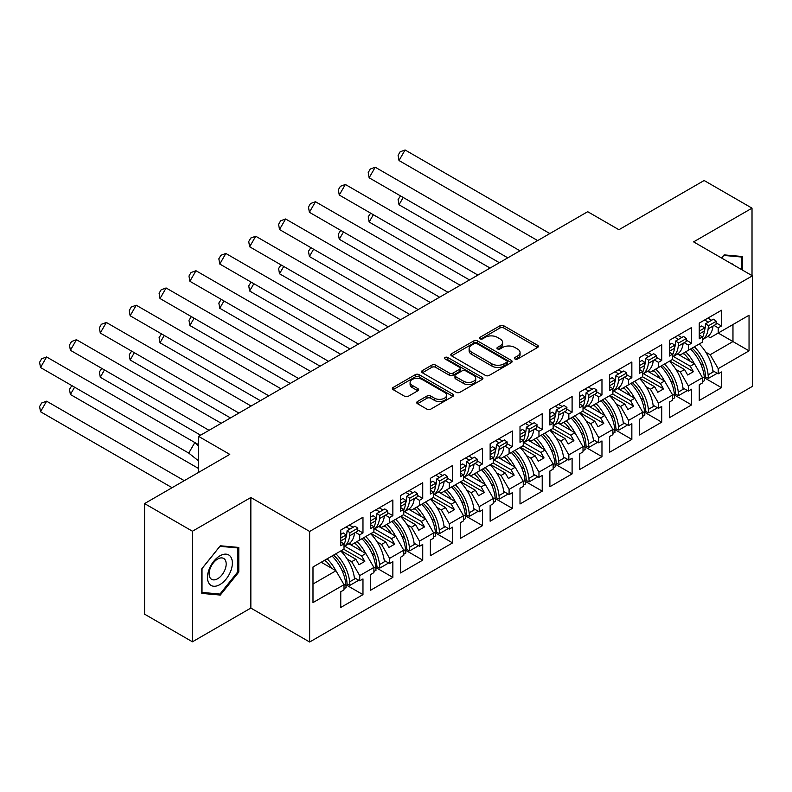 <?xml version="1.0" encoding="UTF-8"?>
<svg xmlns="http://www.w3.org/2000/svg" width="792" height="792" viewBox="0 0 792 792"><rect width="100%" height="100%" fill="white"/><g stroke="black" fill="none" stroke-linecap="round" stroke-linejoin="round"><path stroke-width="1.19" d="M514.988 359.004A1.861 1.079 0 0 0 517.621 359.004L537.59 347.47A2.663 1.534 0 0 0 538.372 346.381A2.663 1.534 0 0 0 537.59 345.302L503.762 325.769A2.663 1.534 0 0 0 500 325.769L480.021 337.293A1.861 1.079 0 0 0 479.477 338.055A1.861 1.079 0 0 0 480.021 338.818A1.861 1.079 0 0 0 482.655 338.818L485.239 337.323A8.504 4.91 0 0 1 497.267 337.323L500.089 338.946A8.504 4.91 0 0 1 502.583 342.421A8.504 4.91 0 0 1 500.089 345.896L497.505 347.391A1.861 1.079 0 0 0 496.96 348.143A1.861 1.079 0 0 0 497.505 348.906A1.861 1.079 0 0 0 500.138 348.906L502.722 347.421A8.504 4.91 0 0 1 514.75 347.421L517.572 349.044A8.504 4.91 0 0 1 520.067 352.519A8.504 4.91 0 0 1 517.572 355.994L514.988 357.479A1.861 1.079 0 0 0 514.444 358.241A1.861 1.079 0 0 0 514.988 359.004L514.988 357.479M752.014 275.606L752.014 208.157L704.138 180.517L618.918 229.72L587.704 211.702L198.564 436.362L198.564 472.408M192.436 641.797L250.846 608.068L250.846 497.505L192.436 531.224L192.436 641.797L144.57 614.156L144.57 503.583L229.789 454.39L198.564 436.362M192.436 531.224L144.57 503.583M417.473 401.514A2.663 1.534 0 0 0 416.701 402.603A2.663 1.534 0 0 0 417.473 403.682L426.967 409.167A2.663 1.534 0 0 0 430.729 409.167L452.905 396.356A2.663 1.534 0 0 0 453.687 395.277A2.663 1.534 0 0 0 452.905 394.188L419.077 374.656A2.663 1.534 0 0 0 415.315 374.656L393.129 387.466A2.663 1.534 0 0 0 392.357 388.545A2.663 1.534 0 0 0 393.129 389.634L404.603 396.257A2.663 1.534 0 0 0 408.355 396.257L417.849 390.773A2.663 1.534 0 0 0 418.631 389.684A2.663 1.534 0 0 0 417.849 388.605L412.167 385.318A7.108 4.109 0 0 1 410.088 382.417A7.108 4.109 0 0 1 414.473 378.625A7.108 4.109 0 0 1 422.225 379.517L444.5 392.377A7.108 4.109 0 0 1 446.579 395.277A7.108 4.109 0 0 1 442.193 399.069A7.108 4.109 0 0 1 434.442 398.178L430.729 396.04A2.663 1.534 0 0 0 426.967 396.04L417.473 401.514L417.473 403.682M250.846 497.505L309.642 531.452L752.4 275.824L752.4 386.387L309.642 642.015L309.642 531.452M752.014 208.157L693.604 241.877L752.4 275.824M485.427 375.418A2.663 1.534 0 0 0 489.189 375.418L511.375 362.607A2.663 1.534 0 0 0 512.147 361.528A2.663 1.534 0 0 0 511.375 360.439L477.536 340.906A2.663 1.534 0 0 0 473.774 340.906L451.598 353.707A2.663 1.534 0 0 0 450.816 354.796A2.663 1.534 0 0 0 451.598 355.885L485.427 375.418M445.856 359.4A1.861 1.079 0 0 1 447.737 359.667L447.737 357.459L482.14 377.319A2.663 1.534 0 0 1 482.922 378.398A2.663 1.534 0 0 1 482.14 379.487L459.954 392.288A2.663 1.534 0 0 1 456.202 392.288L422.364 372.755L422.364 370.587A2.663 1.534 0 0 0 421.582 371.676A2.663 1.534 0 0 0 422.364 372.755M422.364 370.587L431.858 365.102A2.663 1.534 0 0 1 435.62 365.102L449.341 373.032A2.663 1.534 0 0 0 453.093 373.032L459.4 369.389A2.663 1.534 0 0 0 460.172 368.31A2.663 1.534 0 0 0 459.4 367.221L445.104 358.974A1.861 1.079 0 0 1 444.56 358.212A1.861 1.079 0 0 1 445.708 357.222A1.861 1.079 0 0 1 447.737 357.459M361.637 538.916L364.795 537.085M344.698 546.163L361.637 555.944L365.845 553.509L348.896 543.718M391.505 521.661L394.673 519.839M374.576 528.917L391.505 538.689L395.723 536.263L378.774 526.472M421.384 504.415L424.542 502.593M404.445 511.662L421.384 521.443L425.601 519.008L408.652 509.226M451.262 487.169L454.42 485.347M434.323 494.416L451.262 504.197L455.469 501.762L438.52 491.981M481.13 469.923L484.298 468.092M464.201 477.17L481.13 486.951L485.347 484.516L468.399 474.735M511.008 452.678L514.166 450.846M494.069 459.924L511.008 469.696L515.226 467.27L498.277 457.479M540.887 435.422L544.045 433.6M523.948 442.678L540.887 452.45L545.094 450.014L528.145 440.233M570.755 418.176L573.913 416.354M553.826 425.423L570.755 435.204L574.972 432.769L558.023 422.987M600.633 400.93L603.791 399.109M583.694 408.177L600.633 417.958L604.85 415.523L587.902 405.742M630.511 383.684L633.669 381.853M613.572 390.931L630.511 400.712L634.719 398.277L617.77 388.486M660.379 366.429L663.538 364.607M643.451 373.685L660.379 383.457L664.597 381.031L647.648 371.24M690.258 349.183L693.416 347.361M673.319 356.43L690.258 366.211L694.465 363.775L677.526 353.994M664.597 381.031L672.636 394.96L658.469 403.138L650.42 389.209L654.638 386.773L639.887 378.259M644.609 412.276L661.726 422.156L661.726 406.454L658.469 408.335L658.469 403.138M661.726 422.156L639.51 434.986L639.51 419.285L642.767 417.404L642.767 412.206L628.591 420.384L620.552 406.454L624.759 404.029L610.018 395.515M614.731 429.521L631.848 439.402L631.848 423.71L628.591 425.581L628.591 420.384M631.848 439.402L609.632 452.232L609.632 436.531L612.889 434.65L612.889 429.452L598.722 437.639L590.674 423.7L594.891 421.275L580.14 412.761M584.862 446.777L601.969 456.657L601.969 440.956L598.722 442.837L598.722 437.639M601.969 456.657L579.754 469.478L579.754 453.776L583.011 451.895L583.011 446.698L568.844 454.885L560.795 440.956L565.013 438.52L550.262 430.007M554.984 464.023L572.101 473.903L572.101 458.202L568.844 460.083L568.844 454.885M572.101 473.903L549.886 486.724L549.886 471.022L553.143 469.151L553.143 463.954L538.966 472.131L530.927 458.202L535.135 455.766L520.394 447.252M525.106 481.269L542.223 491.149L542.223 475.447L538.966 477.328L538.966 472.131M542.223 491.149L520.007 503.979L520.007 488.278L523.264 486.397L523.264 481.199L509.098 489.377L501.049 475.447L505.266 473.012L490.515 464.498M495.238 498.514L512.345 508.395L512.345 492.693L509.098 494.574L509.098 489.377M512.345 508.395L490.139 521.225L490.139 505.524L493.386 503.643L493.386 498.445L479.219 506.632L471.181 492.693L475.388 490.268L460.647 481.754M465.359 515.77L482.477 525.65L482.477 509.949L479.219 511.82L479.219 506.632M482.477 525.65L460.261 538.471L460.261 522.769L463.518 520.889L463.518 515.691L449.341 523.878L441.302 509.949L445.51 507.514L430.769 499M435.491 533.016L452.598 542.896L452.598 527.195L449.341 529.076L449.341 523.878M452.598 542.896L430.383 555.717L430.383 540.015L433.64 538.134L433.64 532.947L419.473 541.124L411.424 527.195L415.642 524.759L400.891 516.245M405.613 550.262L422.73 560.142L422.73 544.441L419.473 546.322L419.473 541.124M422.73 560.142L400.514 572.962L400.514 557.271L403.762 555.39L403.762 550.192L389.595 558.37L381.556 544.441L385.763 542.005L371.022 533.491M375.735 567.508L392.852 577.388L392.852 561.686L389.595 563.567L389.595 558.37M392.852 577.388L370.636 590.218L370.636 574.517L373.893 572.636L373.893 567.438L359.716 575.616L351.678 561.686L355.885 559.261L341.144 550.747M345.866 584.753L362.974 594.634L362.974 578.942L359.716 580.813L359.716 575.616M362.974 594.634L340.758 607.464L340.758 591.763L344.015 589.882L344.015 584.684L312.988 602.593L312.988 566.993L344.015 549.084L344.015 543.886L340.758 545.767L340.758 530.066L362.974 517.245L362.974 532.947L359.716 534.818L359.716 540.015L373.893 531.838L373.893 526.64L370.636 528.521L370.636 512.82L392.852 499.99L392.852 515.691L389.595 517.572L389.595 522.769L403.762 514.592L403.762 509.395L400.514 511.276L400.514 495.574L422.73 482.744L422.73 498.445L419.473 500.326L419.473 505.524L433.64 497.336L433.64 492.139L430.383 494.02L430.383 478.318L452.598 465.498L452.598 481.199L449.341 483.08L449.341 488.278L463.518 480.091L463.518 474.893L460.261 476.774L460.261 461.073L482.477 448.252L482.477 463.954L479.219 465.825L479.219 471.022L493.386 462.845L493.386 457.647L490.139 459.528L490.139 443.827L512.345 431.006L512.345 446.698L509.098 448.579L509.098 453.776L523.264 445.599L523.264 440.401L520.007 442.282L520.007 426.581L542.223 413.751L542.223 429.452L538.966 431.333L538.966 436.531L553.143 428.353L553.143 423.156L549.886 425.027L549.886 409.335L572.101 396.505L572.101 412.206L568.844 414.087L568.844 419.285L583.011 411.097L583.011 405.9L579.754 407.781L579.754 392.08L601.969 379.259L601.969 394.96L598.722 396.841L598.722 402.039L612.889 393.852L612.889 388.654L609.632 390.535L609.632 374.834L631.848 362.013L631.848 377.715L628.591 379.586L628.591 384.783L642.767 376.606L642.767 371.408L639.51 373.289L639.51 357.588L661.726 344.758L661.726 360.459L658.469 362.34L658.469 367.538L672.636 359.36L672.636 354.163L669.379 356.044L669.379 340.342L691.594 327.512L691.594 343.213L688.337 345.094L688.337 350.292L702.514 342.104L702.514 336.907L699.257 338.788L699.257 323.087L721.472 310.266L721.472 325.967L718.215 327.848L718.215 333.046L749.044 315.246L749.044 350.846L718.215 368.646L710.177 354.717L732.966 341.56L732.966 324.532L749.044 315.246M704.355 377.784L721.472 387.664L721.472 371.963L718.215 373.844L718.215 368.646M721.472 387.664L699.257 400.485L699.257 384.783L702.514 382.902L702.514 377.715L688.337 385.892L680.298 371.963L684.516 369.527L669.765 361.013M674.487 395.03L691.594 404.91L691.594 389.209L688.337 391.09L688.337 385.892M691.594 404.91L669.379 417.731L669.379 402.039L672.636 400.158L672.636 394.96M359.716 540.015L351.678 544.658L349.421 543.361M347.292 559.162L351.678 561.686M355.885 559.261L359.053 564.726L364.795 561.409L361.637 555.944M365.845 553.509L373.893 567.438M389.595 522.769L381.556 527.413L379.299 526.116M377.17 541.906L381.556 544.441M385.763 542.005L388.922 547.48L394.673 544.163L391.505 538.689M395.723 536.263L403.762 550.192M419.473 505.524L411.424 510.167L409.177 508.86M407.038 524.66L411.424 527.195M415.642 524.759L418.8 530.234L424.542 526.918L421.384 521.443M425.601 519.008L433.64 532.947M449.341 488.278L441.302 492.921L439.045 491.614M436.917 507.415L441.302 509.949M445.51 507.514L448.678 512.988L454.42 509.672L451.262 504.197M455.469 501.762L463.518 515.691M479.219 471.022L471.181 475.665L468.923 474.368M466.795 490.169L471.181 492.693M475.388 490.268L478.546 495.743L484.298 492.416L481.13 486.951M485.347 484.516L493.386 498.445M509.098 453.776L501.049 458.42L498.792 457.123M496.663 472.923L501.049 475.447M505.266 473.012L508.424 478.487L514.166 475.17L511.008 469.696M515.226 467.27L523.264 481.199M538.966 436.531L530.927 441.174L528.67 439.877M526.541 455.667L530.927 458.202M535.135 455.766L538.303 461.241L544.045 457.925L540.887 452.45M545.094 450.014L553.143 463.954M568.844 419.285L560.795 423.928L558.548 422.621M556.42 438.422L560.795 440.956M565.013 438.52L568.171 443.995L573.913 440.679L570.755 435.204M574.972 432.769L583.011 446.698M598.722 402.039L590.674 406.682L588.416 405.375M586.288 421.176L590.674 423.7M594.891 421.275L598.049 426.749L603.791 423.433L600.633 417.958M604.85 415.523L612.889 429.452M628.591 384.783L620.552 389.426L618.295 388.13M616.166 403.93L620.552 406.454M624.759 404.029L627.917 409.494L633.669 406.177L630.511 400.712M634.719 398.277L642.767 412.206M658.469 367.538L650.42 372.181L648.173 370.884M646.044 386.674L650.42 389.209M654.638 386.773L657.796 392.248L663.538 388.931L660.379 383.457M688.337 350.292L680.298 354.935L678.041 353.628M675.913 369.428L680.298 371.963M684.516 369.527L687.674 375.002L693.416 371.686L690.258 366.211M694.465 363.775L702.514 377.715M749.044 350.846L718.215 333.046L710.177 337.689L707.919 336.382M705.791 352.183L710.177 354.717M250.846 608.068L309.642 642.015M312.988 584.021L335.976 570.755L321.225 562.241M335.976 570.755L344.015 584.684M699.257 335.036L702.514 336.907M707.88 318.117L711.612 320.275M716.126 322.879L721.472 325.967M704.623 319.998L708.355 322.146M714.057 325.443L718.215 327.848M682.882 353.44L684.842 354.568M700.564 363.647L703.365 365.27M712.859 370.745L718.215 373.844M669.379 351.242L669.537 351.153A29.789 17.196 -120 0 1 669.389 352.282L672.636 354.163M678.001 335.363L681.734 337.521M686.258 340.124L691.594 343.213M674.744 337.243L678.477 339.402M684.189 342.698L688.337 345.094M653.004 370.686L654.964 371.824M670.685 380.902L673.497 382.516M682.981 387.991L688.337 391.09M340.758 540.966L340.916 540.877A29.789 17.196 -120 0 1 340.768 542.015L344.015 543.886M349.381 525.096L353.113 527.244M357.628 529.858L362.974 532.947M346.124 526.967L349.856 529.125M355.558 532.422L359.716 534.818M324.383 560.419L326.344 561.548M342.065 570.626L344.867 572.24M354.361 577.724L359.716 580.813M370.636 523.72L370.785 523.631A29.789 17.196 -120 0 1 370.636 524.759L373.893 526.64M379.249 507.84L382.982 509.998M387.506 512.612L392.852 515.691M376.002 509.721L379.734 511.879M385.437 515.176L389.595 517.572M354.262 543.173L356.222 544.302M371.943 553.38L374.745 554.994M384.239 560.479L389.595 563.567M400.514 506.474L400.663 506.385A29.789 17.196 -120 0 1 400.514 507.514L403.762 509.395M409.127 490.594L412.86 492.753M417.384 495.356L422.73 498.445M405.87 492.476L409.603 494.634M415.315 497.93L419.473 500.326M384.14 525.918L386.1 527.056M401.821 536.135L404.623 537.748M414.107 543.223L419.473 546.322M430.383 489.228L430.541 489.139A29.789 17.196 -120 0 1 430.393 490.268L433.64 492.139M439.006 473.349L442.738 475.507M447.252 478.111L452.598 481.199M435.748 475.23L439.481 477.378M445.183 480.675L449.341 483.08M414.008 508.672L415.968 509.801M431.69 518.879L434.491 520.502M443.985 525.977L449.341 529.076M460.261 471.973L460.409 471.883A29.789 17.196 -120 0 1 460.261 473.022L463.518 474.893M468.874 456.103L472.606 458.251M477.13 460.865L482.477 463.954M465.627 457.984L469.359 460.132M475.061 463.429L479.219 465.825M443.886 491.426L445.846 492.555M461.568 501.633L464.369 503.257M473.863 508.731L479.219 511.82M490.139 454.727L490.288 454.638A29.789 17.196 -120 0 1 490.139 455.766L493.386 457.647M498.752 438.847L502.484 441.005M507.009 443.619L512.345 446.698M495.495 440.728L499.227 442.886M504.94 446.183L509.098 448.579M473.764 474.18L475.725 475.309M491.446 484.387L494.248 486.001M503.732 491.486L509.098 494.574M520.007 437.481L520.166 437.392A29.789 17.196 -120 0 1 520.017 438.52L523.264 440.401M528.63 421.601L532.363 423.76M536.877 426.373L542.223 429.452M525.373 423.482L529.106 425.641M534.808 428.937L538.966 431.333M503.633 456.925L505.593 458.063M521.314 467.141L524.116 468.755M533.61 474.24L538.966 477.328M549.886 420.235L550.034 420.146A29.789 17.196 -120 0 1 549.886 421.275L553.143 423.156M558.499 404.356L562.231 406.514M566.755 409.118L572.101 412.206M555.241 406.237L558.974 408.395M564.686 411.682L568.844 414.087M533.511 439.679L535.471 440.817M551.192 449.886L553.994 451.509M563.488 456.984L568.844 460.083M579.754 402.98L579.912 402.9A29.789 17.196 -120 0 1 579.764 404.029L583.011 405.9M588.377 387.11L592.109 389.258M596.633 391.872L601.969 394.96M585.12 388.991L588.852 391.139M594.564 394.436L598.722 396.841M563.389 422.433L565.339 423.562M581.071 432.64L583.872 434.263M593.356 439.738L598.722 442.837M609.632 385.734L609.791 385.645A29.789 17.196 -120 0 1 609.642 386.783L612.889 388.654M618.255 369.864L621.987 372.012M626.502 374.626L631.848 377.715M614.998 371.735L618.73 373.893M624.433 377.19L628.591 379.586M593.258 405.187L595.218 406.316M610.939 415.394L613.741 417.008M623.235 422.492L628.591 425.581M639.51 368.488L639.659 368.399A29.789 17.196 -120 0 1 639.51 369.527L642.767 371.408M648.123 352.608L651.856 354.767M656.38 357.38L661.726 360.459M644.866 354.489L648.598 356.647M654.311 359.944L658.469 362.34M623.136 387.941L625.096 389.07M640.817 398.148L643.619 399.762M653.113 405.247L658.469 408.335M672.349 359.518L693.416 371.686M642.48 376.774L663.538 388.931M612.602 394.02L633.669 406.177M582.724 411.266L603.791 423.433M552.856 428.512L573.913 440.679M522.977 445.767L544.045 457.925M493.099 463.013L514.166 475.17M463.231 480.259L484.298 492.416M433.353 497.505L454.42 509.672M403.475 514.75L424.542 526.918M373.606 532.006L394.673 544.163M343.728 549.252L364.795 561.409M742.629 270.191L742.629 256.539L724.155 254.885L721.611 258.053M238.788 572.072L238.788 547.43L220.305 545.787L201.821 568.775L201.821 593.416L220.305 595.059L238.788 572.072L237.828 571.517M515.731 359.261L517.572 358.202A8.504 4.91 0 0 0 520.067 354.727L520.067 352.519M502.583 342.421L502.583 344.639A8.504 4.91 0 0 1 500.089 348.104L498.247 349.173M537.59 345.302L537.59 347.47L503.762 327.977A2.663 1.534 0 0 0 500 327.977L480.764 339.075M511.335 362.627L477.536 343.114A2.663 1.534 0 0 0 473.774 343.114L451.628 355.905M506.672 362.281A1.861 1.079 0 0 0 507.217 361.528A1.861 1.079 0 0 0 506.672 360.766L476.972 343.619A1.861 1.079 0 0 0 474.339 343.619L471.616 345.193A8.504 4.91 0 0 0 469.121 348.668A8.504 4.91 0 0 0 471.616 352.133L491.911 363.855A8.504 4.91 0 0 0 503.95 363.855L506.672 362.281L506.672 364.498A1.861 1.079 0 0 0 507.217 363.736L507.217 361.528M469.121 348.668L469.121 350.876A8.504 4.91 0 0 0 471.616 354.351L471.616 352.133M506.672 364.498L503.95 366.072A8.504 4.91 0 0 1 491.911 366.072L471.616 354.351M422.403 372.775L431.858 367.32L431.858 365.102M460.172 368.31L460.172 370.517A2.663 1.534 0 0 1 459.4 371.606L453.093 375.24A2.663 1.534 0 0 1 449.341 375.24L435.62 367.32A2.663 1.534 0 0 0 431.858 367.32M447.737 359.667L482.1 379.507M463.577 381.249A7.108 4.109 0 0 0 471.329 382.14A7.108 4.109 0 0 0 475.715 378.348A7.108 4.109 0 0 0 473.636 375.438L465.785 370.913A2.663 1.534 0 0 0 462.023 370.913L455.727 374.547A2.663 1.534 0 0 0 454.954 375.636A2.663 1.534 0 0 0 455.727 376.715L463.577 381.249L463.577 383.457A7.108 4.109 0 0 0 471.329 384.348A7.108 4.109 0 0 0 475.715 380.556L475.715 378.348M454.954 375.636L454.954 377.843A2.663 1.534 0 0 0 455.727 378.932L455.727 376.715M463.577 383.457L455.727 378.932M446.579 395.277L446.579 397.485A7.108 4.109 0 0 1 442.193 401.277A7.108 4.109 0 0 1 434.442 400.386L430.729 398.247A2.663 1.534 0 0 0 426.967 398.247L417.513 403.702M410.088 382.417L410.088 384.625A7.108 4.109 0 0 0 412.167 387.526L412.167 385.318M417.82 390.793L412.167 387.526M452.875 396.386L419.077 376.863A2.663 1.534 0 0 0 415.315 376.863L393.169 389.654M218.354 593.941L220.305 595.059M694.366 346.817A29.789 17.196 -120 0 1 708.127 374.873L708.454 378.348L705.593 377.081L705.266 373.596A25.73 14.86 -120 0 0 692.079 348.133M690.238 361.33A25.73 14.86 -120 0 0 683.367 353.163M403.227 197.465L399.01 204.762L499.356 262.706M400.495 195.891L398.099 199.544L399.01 204.762M699.247 343.995A29.789 17.196 60 0 1 713.008 372.052L714.057 371.438M685.644 351.846A29.789 17.196 60 0 1 694.327 363.696M702.514 378.111L704.296 377.081A29.789 17.196 -120 0 0 690.535 349.024M704.296 377.081L704.623 380.566L702.514 381.784M708.454 378.348L716.305 373.824L716.196 372.676M708.127 328.878A29.789 17.196 60 0 1 702.514 339.57L706.969 337.006A29.789 17.196 -120 0 0 713.008 326.057L708.127 328.878L708.454 325.769L705.593 323.74L705.266 326.849A25.73 14.86 60 0 1 704.296 331.066M537.659 240.59L399.01 160.538L405.098 149.985L549.846 233.551M405.098 149.985L400.128 151.807L398.099 155.321L399.01 160.538M699.267 335.036A29.789 17.196 -120 0 0 699.405 333.907L699.257 333.996M699.257 327.403L701.762 325.957L704.623 327.977L704.296 331.086A29.789 17.196 60 0 1 702.514 337.432M704.623 327.977L699.257 331.076M713.008 326.057L715.978 324.344L716.305 321.235L708.454 325.769M716.305 321.235L713.443 319.206L705.593 323.74M733.976 265.191A17.602 10.167 120 0 0 730.897 263.409M721.651 258.073L723.769 255.43L741.678 257.034L741.678 269.636M740.49 256.351L741.678 257.034M230.7 571.161A17.602 10.167 120 0 0 226.146 554.162A17.602 10.167 120 0 0 209.137 569.24A17.602 10.167 120 0 0 213.701 586.248A17.602 10.167 120 0 0 230.7 571.161M225.037 569.557A12.048 6.96 120 0 0 223.681 558.459A12.048 6.96 120 0 0 210.276 568.23A12.048 6.96 120 0 0 211.632 579.328A12.048 6.96 120 0 0 225.037 569.557M202.019 592.475L202.019 568.606L219.919 546.332L237.828 547.925L237.828 571.804L219.919 594.079L201.821 592.366M236.64 547.242L237.828 547.925M664.488 364.063A29.789 17.196 -120 0 1 678.249 392.119L678.576 395.604L675.724 394.327L675.398 390.842A25.73 14.86 -120 0 0 662.201 365.379M660.36 378.586A25.73 14.86 -120 0 0 653.489 370.408M373.349 214.721L369.131 222.017L469.488 279.952M370.626 213.147L368.221 216.8L369.131 222.017M669.369 361.241A29.789 17.196 60 0 1 683.13 389.298L684.189 388.694M655.776 369.092A29.789 17.196 60 0 1 664.448 380.942M672.636 395.357L674.418 394.327A29.789 17.196 -120 0 0 660.657 366.27M674.418 394.327L674.744 397.812L672.636 399.029M678.576 395.604L686.426 391.07L686.317 389.921M634.61 381.308A29.789 17.196 -120 0 1 648.371 409.365L648.697 412.85L645.846 411.583L645.52 408.098A25.73 14.86 -120 0 0 632.333 382.625M630.491 395.832A25.73 14.86 -120 0 0 623.611 387.664M343.471 231.967L339.263 239.263L439.61 297.198M340.748 230.393L338.342 234.046L339.263 239.263M639.49 378.487A29.789 17.196 60 0 1 653.261 406.543L654.311 405.94M625.898 386.338A29.789 17.196 60 0 1 634.57 398.188M642.767 412.602L644.539 411.573A29.789 17.196 -120 0 0 630.779 383.526M644.539 411.573L644.866 415.058L642.767 416.275M648.697 412.85L656.548 408.316L656.449 407.167M604.741 398.554A29.789 17.196 -120 0 1 618.502 426.611L618.829 430.096L615.968 428.828L615.641 425.344A25.73 14.86 -120 0 0 602.455 399.881M600.613 413.077A25.73 14.86 -120 0 0 593.743 404.91M313.602 249.213L309.385 256.509L409.741 314.444M310.87 247.639L308.474 251.292L309.385 256.509M609.622 395.743A29.789 17.196 60 0 1 623.383 423.789L624.433 423.185M596.02 403.593A29.789 17.196 60 0 1 604.702 415.434M612.889 429.848L614.671 428.828A29.789 17.196 -120 0 0 600.91 400.772M614.671 428.828L614.998 432.303L612.889 433.521M618.829 430.096L626.68 425.561L626.571 424.413M574.863 415.81A29.789 17.196 -120 0 1 588.624 443.857L588.951 447.341L586.1 446.074L585.773 442.589A25.73 14.86 -120 0 0 572.576 417.127M570.735 430.323A25.73 14.86 -120 0 0 563.864 422.156M283.724 266.458L279.507 273.755L379.863 331.7M281.002 264.884L278.596 268.538L279.507 273.755M579.744 412.988A29.789 17.196 60 0 1 593.505 441.045L594.564 440.431M566.151 420.839A29.789 17.196 60 0 1 574.824 432.689M583.011 447.104L584.793 446.074A29.789 17.196 -120 0 0 571.032 418.018M584.793 446.074L585.12 449.559L583.011 450.777M588.951 447.341L596.802 442.807L596.693 441.669M544.985 433.056A29.789 17.196 -120 0 1 558.746 461.112L559.073 464.597L556.222 463.32L555.895 459.835A25.73 14.86 -120 0 0 542.708 434.372M540.867 447.579A25.73 14.86 -120 0 0 533.986 439.402M253.846 283.704L249.638 291.01L349.985 348.945M251.123 282.13L248.728 285.793L249.638 291.01M549.876 430.234A29.789 17.196 60 0 1 563.637 458.291L564.686 457.677M536.273 438.085A29.789 17.196 60 0 1 544.946 449.935M553.143 464.35L554.915 463.32A29.789 17.196 -120 0 0 541.154 435.263M554.915 463.32L555.241 466.805L553.143 468.022M559.073 464.597L566.923 460.063L566.824 458.915M672.636 356.826L677.101 354.252A29.789 17.196 -120 0 0 683.13 343.302L678.249 346.124L678.576 343.015L675.724 340.986L675.398 344.094A25.73 14.86 60 0 1 674.418 348.312A29.789 17.196 60 0 1 672.636 354.677M507.791 257.836L369.131 177.784L375.23 167.231L519.978 250.807M375.23 167.231L370.25 169.052L368.221 172.567L369.131 177.784M678.249 346.124A29.789 17.196 60 0 1 672.636 356.816M669.537 351.153L674.418 348.332L674.744 345.223L671.893 343.203L669.379 344.649M674.744 345.223L669.379 348.322M683.13 343.302L686.1 341.59L686.426 338.481L678.576 343.015M686.426 338.481L683.575 336.452L675.724 340.986M648.371 363.37A29.789 17.196 60 0 1 642.767 374.062L647.222 371.498A29.789 17.196 -120 0 0 653.261 360.548L648.371 363.37L648.697 360.261L645.846 358.241L645.52 361.34A25.73 14.86 60 0 1 644.549 365.567A29.789 17.196 60 0 1 642.767 371.923M477.913 275.081L339.263 195.04L345.352 184.477L490.1 268.052M345.352 184.477L340.382 186.298L338.342 189.823L339.263 195.04M639.659 368.399L644.539 365.577L644.866 362.469L642.015 360.449L639.51 361.894M644.866 362.469L639.51 365.567M653.261 360.548L656.221 358.835L656.548 355.727L648.697 360.261M656.548 355.727L653.697 353.707L645.846 358.241M612.889 391.327L617.344 388.753A29.789 17.196 -120 0 0 623.383 377.794L618.502 380.615L618.829 377.507L615.968 375.487L615.641 378.596A25.73 14.86 60 0 1 614.671 382.813A29.789 17.196 60 0 1 612.889 389.169M448.034 292.337L309.385 212.286L315.483 201.732L460.221 285.298M315.483 201.732L310.504 203.544L308.474 207.068L309.385 212.286M618.502 380.615A29.789 17.196 60 0 1 612.889 391.307M609.791 385.645L614.671 382.833L614.998 379.724L612.137 377.695L609.632 379.14M614.998 379.724L609.632 382.813M623.383 377.794L626.353 376.081L626.68 372.973L618.829 377.507M626.68 372.973L623.819 370.953L615.968 375.487M588.624 397.861A29.789 17.196 60 0 1 583.011 408.553L587.476 405.999A29.789 17.196 -120 0 0 593.505 395.05L588.624 397.861L588.951 394.762L586.1 392.733L585.773 395.842A25.73 14.86 60 0 1 584.793 400.059A29.789 17.196 60 0 1 583.011 406.425M418.166 309.583L279.507 229.531L285.605 218.978L430.353 302.544M285.605 218.978L280.625 220.8L278.596 224.314L279.507 229.531M579.912 402.9L584.793 400.079L585.12 396.97L582.269 394.941L579.754 396.396M585.12 396.97L579.754 400.069M593.505 395.05L596.475 393.337L596.802 390.228L588.951 394.762M596.802 390.228L593.951 388.199L586.1 392.733M558.746 415.117A29.789 17.196 60 0 1 553.143 425.809L557.598 423.245A29.789 17.196 -120 0 0 563.637 412.295L558.746 415.117L559.073 412.008L556.222 409.979L555.895 413.087A25.73 14.86 60 0 1 554.925 417.305M388.288 326.829L249.638 246.777L255.727 236.224L400.475 319.79M255.727 236.224L250.757 238.045L248.728 241.56L249.638 246.777M549.886 413.642L552.39 412.196L555.241 414.216L554.915 417.325A29.789 17.196 60 0 1 553.143 423.671M555.241 414.216L549.886 417.315M563.637 412.295L566.597 410.583L566.923 407.474L559.073 412.008M566.923 407.474L564.072 405.445L556.222 409.979M515.117 450.302A29.789 17.196 -120 0 1 528.878 478.358L529.204 481.843L526.343 480.566L526.017 477.081A25.73 14.86 -120 0 0 512.83 451.618M510.988 464.825A25.73 14.86 -120 0 0 504.118 456.647M223.978 300.96L219.76 308.256L320.117 366.191M221.245 299.386L218.849 303.039L219.76 308.256M519.997 447.48A29.789 17.196 60 0 1 533.759 475.537L534.808 474.933M506.405 455.331A29.789 17.196 60 0 1 515.077 467.181M523.264 481.595L525.047 480.566A29.789 17.196 -120 0 0 511.286 452.509M525.047 480.566L525.373 484.051L523.264 485.268M529.204 481.843L537.055 477.309L536.946 476.16M528.878 432.363A29.789 17.196 60 0 1 523.264 443.055L527.719 440.491A29.789 17.196 -120 0 0 533.759 429.541L528.878 432.363L529.204 429.254L526.343 427.225L526.017 430.333A25.73 14.86 60 0 1 525.047 434.551A29.789 17.196 60 0 1 523.264 440.916M358.41 344.075L219.76 264.023L225.859 253.47L370.597 337.046M225.859 253.47L220.879 255.291L218.849 258.806L219.76 264.023M520.166 437.392L525.047 434.57L525.373 431.462L522.522 429.442L520.007 430.888M525.373 431.462L520.007 434.56M533.759 429.541L536.728 427.828L537.055 424.72L529.204 429.254M537.055 424.72L534.204 422.7L526.343 427.225M485.239 467.547A29.789 17.196 -120 0 1 499 495.604L499.326 499.089L496.475 497.822L496.148 494.337A25.73 14.86 -120 0 0 482.952 468.874M481.11 482.071A25.73 14.86 -120 0 0 474.24 473.903M194.099 318.206L189.882 325.502L290.238 383.437M191.377 316.632L188.971 320.285L189.882 325.502M490.119 464.736A29.789 17.196 60 0 1 503.88 492.782L504.94 492.178M476.527 472.577A29.789 17.196 60 0 1 485.199 484.427M493.386 498.841L495.168 497.812A29.789 17.196 -120 0 0 481.407 469.765M495.168 497.812L495.495 501.296L493.386 502.514M499.326 499.089L507.177 494.555L507.068 493.406M499 449.608A29.789 17.196 60 0 1 493.386 460.3L497.851 457.746A29.789 17.196 -120 0 0 503.88 446.787L499 449.608L499.326 446.5L496.475 444.48L496.148 447.589A25.73 14.86 60 0 1 495.168 451.806M328.541 361.33L189.882 281.279L195.98 270.725L340.728 354.291M195.98 270.725L191.001 272.537L188.971 276.062L189.882 281.279M490.139 448.133L492.644 446.688L495.495 448.717L495.168 451.816A29.789 17.196 60 0 1 493.386 458.162M495.495 448.717L490.139 451.806M503.88 446.787L506.85 445.074L507.177 441.966L499.326 446.5M507.177 441.966L504.326 439.946L496.475 444.48M455.36 484.803A29.789 17.196 -120 0 1 469.121 512.85L469.448 516.334L466.597 515.067L466.27 511.582A25.73 14.86 -120 0 0 453.083 486.12M451.242 499.316A25.73 14.86 -120 0 0 444.371 491.149M164.221 335.452L160.014 342.748L260.36 400.683M161.499 333.877L159.103 337.531L160.014 342.748M460.251 481.982A29.789 17.196 60 0 1 474.012 510.028L475.061 509.424M446.648 489.832A29.789 17.196 60 0 1 455.321 501.683M463.518 516.087L465.3 515.067A29.789 17.196 -120 0 0 451.529 487.011M465.3 515.067L465.627 518.552L463.518 519.76M469.448 516.334L477.309 511.8L477.2 510.662M463.518 477.566L467.973 474.992A29.789 17.196 -120 0 0 474.012 464.033L469.121 466.854L469.448 463.746L466.597 461.726L466.27 464.835A25.73 14.86 60 0 1 465.3 469.052A29.789 17.196 60 0 1 463.518 475.408M298.663 378.576L160.014 298.525L166.102 287.971L310.85 371.537M166.102 287.971L161.132 289.793L159.103 293.307L160.014 298.525M469.121 466.854A29.789 17.196 60 0 1 463.518 477.546M460.409 471.883L465.3 469.072L465.627 465.963L462.766 463.934L460.261 465.389M465.627 465.963L460.261 469.062M474.012 464.033L476.982 462.32L477.309 459.221L469.448 463.746M477.309 459.221L474.448 457.192L466.597 461.726M425.492 502.049A29.789 17.196 -120 0 1 439.253 530.096L439.58 533.58L436.719 532.313L436.392 528.828A25.73 14.86 -120 0 0 423.205 503.365M421.364 516.562A25.73 14.86 -120 0 0 414.493 508.395M134.353 352.697L130.135 359.994L230.492 417.938M131.62 351.123L129.225 354.776L130.135 359.994M430.373 499.227A29.789 17.196 60 0 1 444.134 527.284L445.183 526.67M416.78 507.078A29.789 17.196 60 0 1 425.452 518.928M433.64 533.343L435.422 532.313A29.789 17.196 -120 0 0 421.661 504.257M435.422 532.313L435.748 535.798L433.64 537.016M439.58 533.58L447.43 529.056L447.322 527.908M439.253 484.11A29.789 17.196 60 0 1 433.64 494.802L438.105 492.238A29.789 17.196 -120 0 0 444.134 481.288L439.253 484.11L439.58 481.001L436.719 478.972L436.392 482.08A25.73 14.86 60 0 1 435.422 486.298M268.785 395.822L130.135 315.77L136.234 305.217L280.982 388.783M136.234 305.217L131.254 307.039L129.225 310.553L130.135 315.77M430.383 482.635L432.897 481.19L435.748 483.209L435.422 486.318A29.789 17.196 60 0 1 433.64 492.664M435.748 483.209L430.383 486.308M444.134 481.288L447.104 479.576L447.43 476.467L439.58 481.001M447.43 476.467L444.579 474.438L436.719 478.972M395.614 519.295A29.789 17.196 -120 0 1 409.375 547.351L409.702 550.836L406.85 549.559L406.524 546.074A25.73 14.86 -120 0 0 393.327 520.611M391.486 533.818A25.73 14.86 -120 0 0 384.615 525.641M104.475 369.953L100.267 377.249L200.614 435.184M101.752 368.379L99.346 372.032L100.267 377.249M400.495 516.473A29.789 17.196 60 0 1 414.256 544.53L415.315 543.926M386.902 524.324A29.789 17.196 60 0 1 395.574 536.174M403.762 550.588L405.544 549.559A29.789 17.196 -120 0 0 391.783 521.502M405.544 549.559L405.87 553.044L403.762 554.261M409.702 550.836L417.552 546.302L417.443 545.153M403.762 512.058L408.227 509.484A29.789 17.196 -120 0 0 414.256 498.534L409.375 501.356L409.702 498.247L406.85 496.218L406.524 499.326A25.73 14.86 60 0 1 405.544 503.544A29.789 17.196 60 0 1 403.762 509.909M238.917 413.068L100.267 333.016L106.356 322.463L251.104 406.039M106.356 322.463L101.376 324.284L99.346 327.799L100.267 333.016M409.375 501.356A29.789 17.196 60 0 1 403.762 512.048M400.663 506.385L405.544 503.563L405.87 500.455L403.019 498.435L400.514 499.881M405.87 500.455L400.514 503.554M414.256 498.534L417.226 496.822L417.552 493.713L409.702 498.247M417.552 493.713L414.701 491.683L406.85 496.218M365.736 536.54A29.789 17.196 -120 0 1 379.497 564.597L379.823 568.082L376.972 566.815L376.645 563.33A25.73 14.86 -120 0 0 363.459 537.857M361.617 551.064A25.73 14.86 -120 0 0 354.747 542.896M74.596 387.199L70.389 394.495L198.564 468.498M71.874 385.625L69.478 389.278L70.389 394.495M370.626 533.719A29.789 17.196 60 0 1 384.387 561.776L385.437 561.172M357.024 541.57A29.789 17.196 60 0 1 365.696 553.42M373.893 567.834L375.675 566.805A29.789 17.196 -120 0 0 361.914 538.758M375.675 566.805L376.002 570.289L373.893 571.507M379.823 568.082L387.684 563.548L387.575 562.399M379.497 518.602A29.789 17.196 60 0 1 373.893 529.294L378.348 526.729A29.789 17.196 -120 0 0 384.387 515.78L379.497 518.602L379.823 515.493L376.972 513.473L376.645 516.572A25.73 14.86 60 0 1 375.675 520.799A29.789 17.196 60 0 1 373.893 527.155M209.038 430.313L70.389 350.272L76.478 339.709L221.225 423.284M76.478 339.709L71.508 341.53L69.478 345.055L70.389 350.272M370.785 523.631L375.675 520.809L376.002 517.701L373.141 515.681L370.636 517.126M376.002 517.701L370.636 520.799M384.387 515.78L387.357 514.067L387.684 510.959L379.823 515.493M387.684 510.959L384.823 508.939L376.972 513.473M335.867 553.786A29.789 17.196 -120 0 1 349.628 581.843L349.955 585.328L347.104 584.06L346.777 580.576A25.73 14.86 -120 0 0 333.58 555.113M331.739 568.309A25.73 14.86 -120 0 0 324.868 560.142M184.269 480.665L46.609 401.188L40.511 411.741L172.082 487.704M46.609 401.188L41.63 403.009L39.6 406.524L40.511 411.741M340.748 550.975A29.789 17.196 60 0 1 354.509 579.021L355.558 578.417M327.155 558.825A29.789 17.196 60 0 1 335.828 570.666M344.015 585.08L345.797 584.06A29.789 17.196 -120 0 0 332.036 556.004M345.797 584.06L346.124 587.535L344.015 588.753M349.955 585.328L357.806 580.793L357.697 579.645M344.015 546.559L348.48 543.985A29.789 17.196 -120 0 0 354.509 533.026L349.628 535.847L349.955 532.739L347.104 530.719L346.777 533.828A25.73 14.86 60 0 1 345.797 538.045A29.789 17.196 60 0 1 344.015 544.401M198.564 444.688L194.832 442.54L198.564 446.262M188.744 453.093L40.511 367.518L46.609 356.964L194.832 442.54L188.744 453.093L198.564 460.894M46.609 356.964L41.63 358.776L39.6 362.3L40.511 367.518M349.628 535.847A29.789 17.196 60 0 1 344.015 546.539M340.916 540.877L345.797 538.065L346.124 534.956L343.273 532.927L340.758 534.372M346.124 534.956L340.758 538.045M354.509 533.026L357.479 531.313L357.806 528.205L349.955 532.739M357.806 528.205L354.955 526.185L347.104 530.719M517.572 358.202L517.572 355.994M497.505 348.906L497.505 347.391M500.089 348.104L500.089 345.896M480.021 338.818L480.021 337.293M500 327.977L500 325.769M503.762 327.977L503.762 325.769M451.598 355.885L451.598 353.707M473.774 343.114L473.774 340.906M477.536 343.114L477.536 340.906M511.375 362.607L511.375 360.439M491.911 366.072L491.911 363.855M503.95 366.072L503.95 363.855M435.62 367.32L435.62 365.102M449.341 375.24L449.341 373.032M453.093 375.24L453.093 373.032M459.4 371.606L459.4 369.389M482.14 379.487L482.14 377.319M426.967 398.247L426.967 396.04M430.729 398.247L430.729 396.04M434.442 400.386L434.442 398.178M417.849 390.773L417.849 388.605M393.129 389.634L393.129 387.466M415.315 376.863L415.315 374.656M419.077 376.863L419.077 374.656M452.905 396.356L452.905 394.188M708.127 374.873L713.008 372.052M704.296 331.086L699.405 333.907M678.249 392.119L683.13 389.298M648.371 409.365L653.261 406.543M618.502 426.611L623.383 423.789M588.624 443.857L593.505 441.045M558.746 461.112L563.637 458.291M554.915 417.325L550.034 420.146M528.878 478.358L533.759 475.537M499 495.604L503.88 492.782M495.168 451.816L490.288 454.638M469.121 512.85L474.012 510.028M439.253 530.096L444.134 527.284M435.422 486.318L430.541 489.139M409.375 547.351L414.256 544.53M379.497 564.597L384.387 561.776M349.628 581.843L354.509 579.021"/></g></svg>
